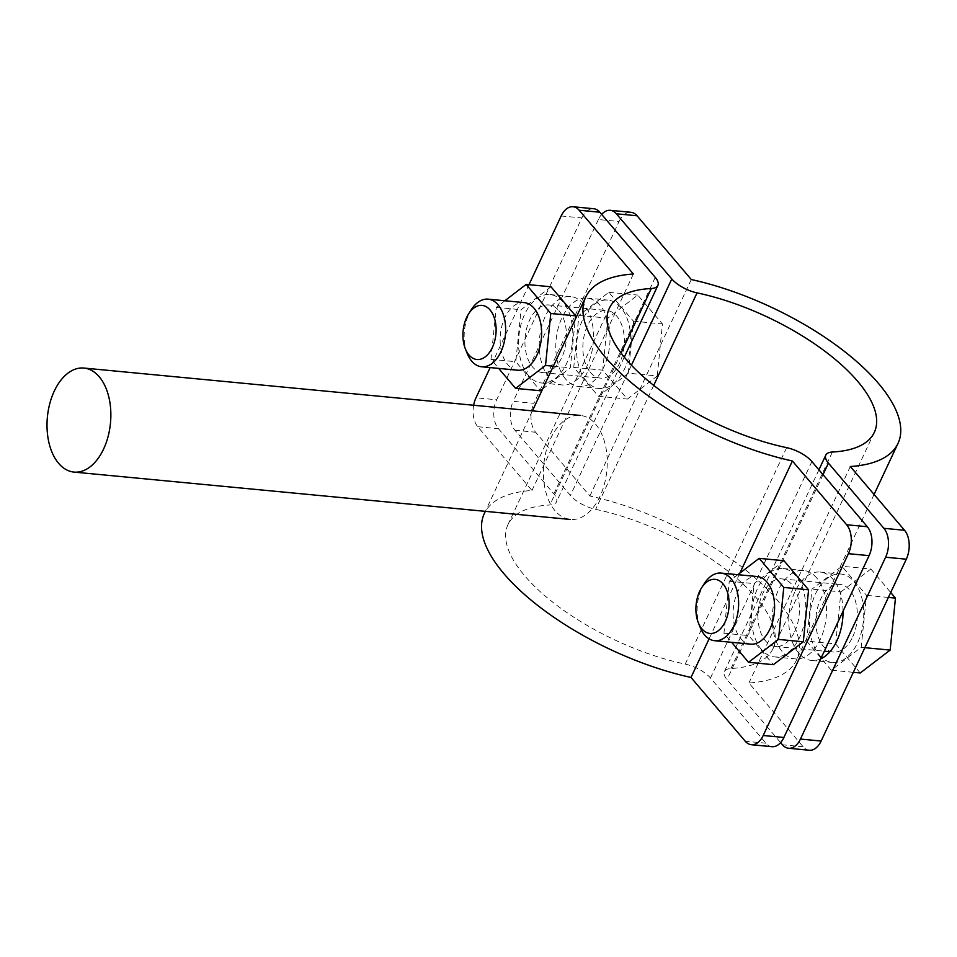 <?xml version="1.0" encoding="UTF-8"?>
<svg xmlns="http://www.w3.org/2000/svg" width="957" height="957" viewBox="0 0 957 957"><rect width="100%" height="100%" fill="white"/><g stroke="black" fill="none" stroke-linecap="round" stroke-linejoin="round"><path stroke-width="0.72" stroke-dasharray="4.79 3.59" d="M821.477 657.256A44.417 26.928 95.5 0 1 819.359 655.031A44.417 26.928 95.5 0 1 811.847 604.13A44.417 26.928 95.5 0 1 840.808 574.021A44.417 26.928 95.5 0 1 853.835 581.425A44.417 26.928 95.5 0 1 861.348 632.326A44.417 26.928 95.5 0 1 832.375 662.447A44.417 26.928 95.5 0 1 822.362 658.033M820.723 658.859A44.417 26.928 95.5 0 1 811.692 660.474A44.417 26.928 95.5 0 1 798.676 653.057A44.417 26.928 95.5 0 1 791.164 602.156A44.417 26.928 95.5 0 1 820.125 572.047A44.417 26.928 95.5 0 1 833.152 579.452A44.417 26.928 95.5 0 1 843.045 611.212M586.378 381.101A44.417 26.928 95.5 0 1 578.865 330.201A44.417 26.928 95.5 0 1 607.839 300.079A44.417 26.928 95.5 0 1 620.854 307.496A44.417 26.928 95.5 0 1 628.366 358.397A44.417 26.928 95.5 0 1 599.393 388.506A44.417 26.928 95.5 0 1 586.378 381.101M565.695 379.128A44.417 26.928 95.5 0 1 558.182 328.227A44.417 26.928 95.5 0 1 587.155 298.106A44.417 26.928 95.5 0 1 600.171 305.522A44.417 26.928 95.5 0 1 607.683 356.423A44.417 26.928 95.5 0 1 578.71 386.532A44.417 26.928 95.5 0 1 565.695 379.128M601.678 214.392A20.898 12.668 -84.5 0 0 598.4 219.524L619.083 221.498L533.91 403.328L513.227 401.354A20.898 12.668 -84.5 0 0 514.974 430.267L570.408 495.451A22.992 9.283 25.1 0 0 595.649 509.351A146.301 59.047 -154.9 0 1 728.289 571.389A146.301 59.047 -154.9 0 1 772.933 648.798A146.301 59.047 -154.9 0 1 730.992 668.488A22.992 9.283 25.1 0 0 724.413 671.575A22.992 9.283 25.1 0 0 727.021 679.602L780.613 742.608M598.4 219.524L513.227 401.354M809.275 750.252A20.898 12.668 95.5 0 1 803.15 746.759L748.912 682.987A172.427 69.586 25.1 0 0 796.595 659.875A172.427 69.586 25.1 0 0 589.895 496.013L535.657 432.241A20.898 12.668 95.5 0 1 533.91 403.328M850.318 466.514L748.912 682.987M691.301 279.54L589.895 496.013M619.083 221.498A20.898 12.668 95.5 0 1 630.926 212.287M816.608 577.872A44.417 26.928 -84.5 0 0 803.581 570.468A44.417 26.928 -84.5 0 0 774.608 600.577A44.417 26.928 -84.5 0 0 782.12 651.478A44.417 26.928 -84.5 0 0 795.147 658.894A44.417 26.928 -84.5 0 0 824.121 628.773A44.417 26.928 -84.5 0 0 816.608 577.872M761.449 649.504A44.417 26.928 95.5 0 1 753.925 598.603A44.417 26.928 95.5 0 1 782.898 568.494A44.417 26.928 95.5 0 1 795.925 575.899A44.417 26.928 95.5 0 1 803.437 626.799A44.417 26.928 95.5 0 1 774.464 656.921A44.417 26.928 95.5 0 1 761.449 649.504M583.626 303.943A44.417 26.928 -84.5 0 0 570.599 296.526A44.417 26.928 -84.5 0 0 541.626 326.648A44.417 26.928 -84.5 0 0 549.151 377.548A44.417 26.928 -84.5 0 0 562.166 384.953A44.417 26.928 -84.5 0 0 591.139 354.844A44.417 26.928 -84.5 0 0 583.626 303.943M528.467 375.575A44.417 26.928 95.5 0 1 520.943 324.674A44.417 26.928 95.5 0 1 549.916 294.553A44.417 26.928 95.5 0 1 562.943 301.969A44.417 26.928 95.5 0 1 570.456 352.87A44.417 26.928 95.5 0 1 541.483 382.979A44.417 26.928 95.5 0 1 528.467 375.575M561.173 215.959L581.856 217.945L496.671 399.775L475.988 397.801M528.982 284.684L490.151 367.584M473.643 405.254A20.898 12.668 -84.5 0 0 477.746 426.714L531.984 490.486A172.427 69.586 25.1 0 0 484.302 513.586M633.378 274.013L531.984 490.486M739.869 573.123L709.089 638.845M772.048 746.687A20.898 12.668 95.5 0 1 765.923 743.206L710.477 678.023A22.992 9.283 25.1 0 0 685.236 664.122A146.301 59.047 -154.9 0 1 552.608 602.085A146.301 59.047 -154.9 0 1 507.952 524.675A146.301 59.047 -154.9 0 1 549.892 504.985A22.992 9.283 25.1 0 0 556.484 501.887A22.992 9.283 25.1 0 0 553.864 493.872L498.43 428.688A20.898 12.668 95.5 0 1 496.671 399.775M581.856 217.945A20.898 12.668 95.5 0 1 593.699 208.734M517.653 370.215A33.962 20.587 95.5 0 1 507.7 364.545A33.962 20.587 95.5 0 1 501.958 325.619A33.962 20.587 95.5 0 1 524.113 302.591M558.888 310.63A33.962 20.587 95.5 0 1 564.63 349.544A33.962 20.587 95.5 0 1 542.475 372.584A33.962 20.587 95.5 0 1 532.523 366.914A33.962 20.587 95.5 0 1 526.769 327.988A33.962 20.587 95.5 0 1 548.923 304.96A33.962 20.587 95.5 0 1 558.888 310.63M590.433 372.44A33.962 20.587 -84.5 0 0 600.386 378.111A33.962 20.587 -84.5 0 0 622.54 355.071A33.962 20.587 -84.5 0 0 616.798 316.157A33.962 20.587 -84.5 0 0 606.846 310.487A33.962 20.587 -84.5 0 0 584.679 333.514A33.962 20.587 -84.5 0 0 590.433 372.44M628.318 373.194L598.448 396.294L573.745 367.404L578.913 315.403L608.784 292.304L633.474 321.193L628.318 373.194L657.268 375.957L627.397 399.057L602.707 370.168L607.874 318.167L637.733 295.067L662.435 323.956L657.268 375.957M633.474 321.193L662.435 323.956M608.784 292.304L637.733 295.067M578.913 315.403L607.874 318.167M573.745 367.404L602.707 370.168M598.448 396.294L627.397 399.057M504.865 300.749L496.252 307.353L490.977 359.342L498.657 368.397M542.631 389.056L570.324 367.811L575.241 319.447M550.981 286.789L521.075 309.721L515.799 361.71L540.418 390.755M553.337 366.196L570.324 367.811M496.252 307.353L521.075 309.721M490.977 359.342L515.799 361.71M467.183 353.348A33.962 20.587 95.5 0 1 471.358 309.59M750.635 644.145A33.962 20.587 95.5 0 1 734.462 625.411A33.962 20.587 95.5 0 1 737.835 591.498A33.962 20.587 95.5 0 1 757.095 576.521M700.153 627.29A33.962 20.587 95.5 0 1 701.852 588.053A33.962 20.587 95.5 0 1 704.34 583.531M794.705 631.548A33.962 20.587 -84.5 0 0 798.078 597.623A33.962 20.587 -84.5 0 0 781.905 578.889A33.962 20.587 -84.5 0 0 762.657 593.866A33.962 20.587 -84.5 0 0 759.284 627.78A33.962 20.587 -84.5 0 0 775.457 646.513A33.962 20.587 -84.5 0 0 794.705 631.548M852.615 637.075A33.962 20.587 -84.5 0 0 855.989 603.149A33.962 20.587 -84.5 0 0 839.815 584.416A33.962 20.587 -84.5 0 0 820.568 599.393A33.962 20.587 -84.5 0 0 817.194 633.307A33.962 20.587 -84.5 0 0 833.368 652.04A33.962 20.587 -84.5 0 0 852.615 637.075M806.679 641.106L811.991 589.129L841.909 566.257L866.516 595.35L861.192 647.327L831.274 670.211L806.679 641.106L835.628 643.882L840.952 591.893L811.991 589.129M840.952 591.893L870.87 569.02L841.909 566.257M888.395 597.443L866.516 595.35M870.87 569.02L890.716 592.491M864.853 647.674L861.192 647.327M853.321 672.316L831.274 670.211M860.235 672.974L835.628 643.882M737.835 574.69L729.258 581.246L723.947 633.235L731.65 642.338M783.986 560.718L754.068 583.614L748.769 635.604L773.376 664.684M729.258 581.246L754.068 583.614M723.947 633.235L748.769 635.604M595.601 424.154A52.252 31.677 95.5 0 1 604.441 484.027A52.252 31.677 95.5 0 1 570.36 519.46A52.252 31.677 95.5 0 1 555.048 510.739A52.252 31.677 95.5 0 1 546.208 450.867A52.252 31.677 95.5 0 1 580.289 415.434A52.252 31.677 95.5 0 1 595.601 424.154M631.417 365.215L570.408 495.451M653.727 385.384L595.649 509.351M832.399 452.015L730.992 668.488M823.032 474.648L727.021 679.602M514.974 430.267L535.657 432.241M803.15 746.759L782.467 744.785M811.883 461.549L710.477 678.023M786.642 447.649L685.236 664.122M621.081 353.025L549.892 504.985M655.27 277.398L553.864 493.872M477.746 426.714L498.43 428.688M765.923 743.206L745.24 741.232M820.125 572.047L840.808 574.021M587.155 298.106L607.839 300.079M874.339 432.325L772.933 648.798M818.917 469.815L724.413 671.575M874.088 494.458L796.595 659.875M578.71 386.532L599.393 388.506M811.692 660.474L832.375 662.447M782.898 568.494L803.581 570.468M549.916 294.553L570.599 296.526M532.415 410.864L485.343 511.349M609.358 308.202L507.952 524.675M624.299 357.14L556.484 501.887M541.483 382.979L562.166 384.953M774.464 656.921L795.147 658.894M542.475 372.584L600.386 378.111M548.923 304.96L606.846 310.487M781.905 578.889L839.815 584.416M775.457 646.513L824.324 651.179M829.958 651.717L833.368 652.04"/><path stroke-width="1.44" d="M616.368 213.794L671.814 278.977A22.992 9.283 25.1 0 0 697.055 292.878A146.301 59.047 -154.9 0 1 829.683 354.915A146.301 59.047 -154.9 0 1 874.339 432.325A146.301 59.047 -154.9 0 1 832.399 452.015A22.992 9.283 25.1 0 0 825.807 455.113A22.992 9.283 25.1 0 0 828.427 463.128L883.873 528.312L904.556 530.286L850.318 466.514A172.427 69.586 25.1 0 0 898.001 443.414A172.427 69.586 25.1 0 0 691.301 279.54L637.051 215.768L616.368 213.794A20.898 12.668 -84.5 0 0 610.243 210.313A20.898 12.668 -84.5 0 0 601.678 214.392M843.045 611.212A44.417 26.928 95.5 0 1 820.723 658.859M780.613 742.608L782.467 744.785A20.898 12.668 -84.5 0 0 788.592 748.266A20.898 12.668 -84.5 0 0 800.447 739.055L821.13 741.041A20.898 12.668 95.5 0 1 809.275 750.252L788.592 748.266M904.556 530.286A20.898 12.668 95.5 0 1 906.303 559.199L885.62 557.225L800.447 739.055M885.62 557.225A20.898 12.668 -84.5 0 0 883.873 528.312M906.303 559.199L821.13 741.041M822.362 658.033A44.417 26.928 95.5 0 1 821.477 657.256M610.243 210.313L630.926 212.287A20.898 12.668 95.5 0 1 637.051 215.768M573.016 206.748L593.699 208.734A20.898 12.668 95.5 0 1 599.824 212.215L579.141 210.241A20.898 12.668 -84.5 0 0 573.016 206.748A20.898 12.668 -84.5 0 0 561.173 215.959L528.982 284.684M490.151 367.584L475.988 397.801A20.898 12.668 -84.5 0 0 473.643 405.254M579.141 210.241L633.378 274.013A172.427 69.586 25.1 0 0 585.696 297.125A172.427 69.586 25.1 0 0 792.396 460.987L739.869 573.123M485.343 511.349L484.302 513.586A172.427 69.586 25.1 0 0 691.002 677.46L745.24 741.232A20.898 12.668 -84.5 0 0 751.365 744.713A20.898 12.668 -84.5 0 0 763.207 735.502L783.891 737.476A20.898 12.668 95.5 0 1 772.048 746.687L751.365 744.713M709.089 638.845L691.002 677.46M848.392 553.672A20.898 12.668 -84.5 0 0 846.646 524.759L867.329 526.733A20.898 12.668 95.5 0 1 869.076 555.646L848.392 553.672L763.207 735.502M792.396 460.987L846.646 524.759M869.076 555.646L783.891 737.476M867.329 526.733L811.883 461.549A22.992 9.283 25.1 0 0 786.642 447.649A146.301 59.047 -154.9 0 1 654.014 385.611A146.301 59.047 -154.9 0 1 609.358 308.202A146.301 59.047 -154.9 0 1 651.298 288.512A22.992 9.283 25.1 0 0 657.89 285.425A22.992 9.283 25.1 0 0 655.27 277.398L599.824 212.215M468.679 313.752L471.358 309.59A33.962 20.587 95.5 0 1 488.118 299.158A33.962 20.587 95.5 0 1 498.071 304.828A33.962 20.587 95.5 0 1 503.825 343.742A33.962 20.587 95.5 0 1 481.67 366.77A33.962 20.587 95.5 0 1 471.705 361.112A33.962 20.587 95.5 0 1 467.183 353.348L465.341 348.767A27.167 16.472 -84.5 0 0 468.966 354.963A27.167 16.472 -84.5 0 0 492.341 347.523A27.167 16.472 -84.5 0 0 490.056 309.936A27.167 16.472 -84.5 0 0 468.679 313.752A27.167 16.472 -84.5 0 0 465.341 348.767M488.118 299.158L524.113 302.591A33.962 20.587 95.5 0 1 534.066 308.262A33.962 20.587 95.5 0 1 539.808 347.176A33.962 20.587 95.5 0 1 517.653 370.215L481.67 366.77M498.657 368.397L515.608 388.386L545.514 365.442L550.789 313.465L526.159 284.42L504.865 300.749M515.608 388.386L540.418 390.755L542.631 389.056M575.241 319.447L575.612 315.834L550.981 286.789L526.159 284.42M545.514 365.442L553.337 366.196M550.789 313.465L575.612 315.834M701.66 587.694L704.34 583.531A33.962 20.587 95.5 0 1 721.099 573.087A33.962 20.587 95.5 0 1 731.052 578.758A33.962 20.587 95.5 0 1 733.899 625.746A33.962 20.587 95.5 0 1 714.652 640.712A33.962 20.587 95.5 0 1 704.687 635.041A33.962 20.587 95.5 0 1 700.153 627.29L698.323 622.696A27.167 16.472 -84.5 0 0 701.948 628.905A27.167 16.472 -84.5 0 0 725.322 621.464A27.167 16.472 -84.5 0 0 723.037 583.878A27.167 16.472 -84.5 0 0 701.66 587.694A27.167 16.472 -84.5 0 0 698.323 622.696M721.099 573.087L757.095 576.521A33.962 20.587 95.5 0 1 773.256 595.254A33.962 20.587 95.5 0 1 769.883 629.18A33.962 20.587 95.5 0 1 750.635 644.145L714.652 640.712M890.716 592.491L895.465 598.113L888.395 597.443M895.465 598.113L890.154 650.09L864.853 647.674M890.154 650.09L860.235 672.974L853.321 672.316M731.65 642.338L748.553 662.316L778.472 639.42L783.783 587.442L759.164 558.35L737.835 574.69M748.553 662.316L773.376 664.684L803.294 641.788L808.593 589.811L783.986 560.718L759.164 558.35M778.472 639.42L803.294 641.788M783.783 587.442L808.593 589.811M99.217 376.771A52.252 31.677 95.5 0 1 108.057 436.655A52.252 31.677 95.5 0 1 73.964 472.088A52.252 31.677 95.5 0 1 58.652 463.355A52.252 31.677 95.5 0 1 49.812 403.483A52.252 31.677 95.5 0 1 83.893 368.05A52.252 31.677 95.5 0 1 99.217 376.771M671.814 278.977L631.417 365.215M697.055 292.878L653.727 385.384M828.427 463.128L823.032 474.648M651.298 288.512L621.081 353.025M825.807 455.113L818.917 469.815M898.001 443.414L874.088 494.458M585.696 297.125L532.415 410.864M657.89 285.425L624.299 357.14M824.324 651.179L829.958 651.717M73.964 472.088L570.36 519.46M83.893 368.05L580.289 415.434"/></g></svg>
